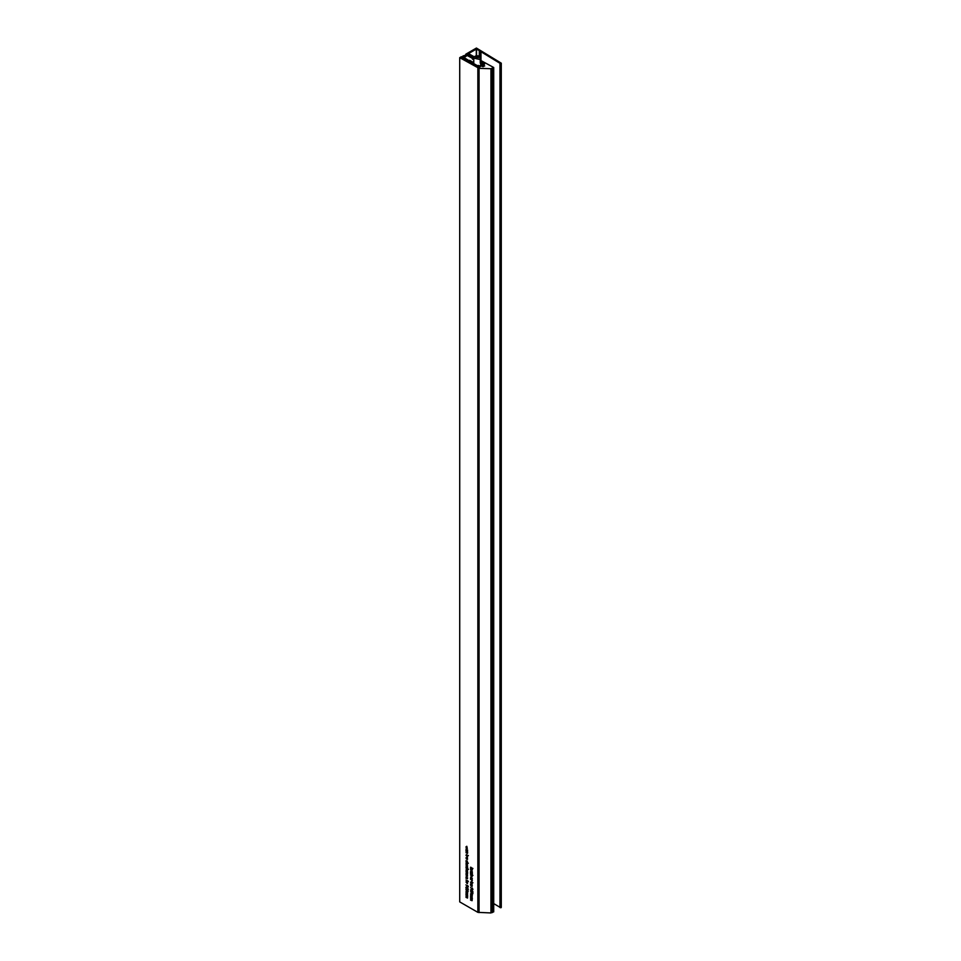 <?xml version="1.0" encoding="UTF-8"?>
<svg xmlns="http://www.w3.org/2000/svg" width="961" height="961" viewBox="0 0 961 961"><rect width="100%" height="100%" fill="white"/><g stroke="black" fill="none" stroke-linecap="round" stroke-linejoin="round"><path stroke-width="1.44" d="M480.224 61.672L484.524 64.147L482.975 65.108L484.656 65.985L482.458 66.513L481.677 65.792L478.782 67.462L461.076 57.828L462.265 57.143L461.448 56.675L459.766 57.648L479.058 68.375L490.987 68.712L493.678 67.546L480.224 60.171M467.358 850.917L465.953 850.353L466.181 848.695L467.563 850.797M466.265 854.701L468.367 855.662L467.358 855.326L467.442 856.924L465.917 855.302L466.481 854.569M467.25 861.032L467.454 862.161L465.917 860.732L467.25 861.032M472.247 894.006L470.614 891.712L471.575 893.021L472.259 892.301L472.98 893.586L472.247 894.006L472.98 893.586M472.247 889.814L470.614 887.52L471.575 888.829L472.259 888.108L472.98 889.393L472.247 889.814L472.98 889.393M470.554 884.156L472.283 885.153L470.77 884.036M471.863 885.429L472.067 886.559L470.53 885.129L471.863 885.429M470.554 871.471L472.283 872.216L472.259 873.141L470.77 871.339M470.878 874.45L472.98 875.411L471.971 875.075L472.043 876.672L470.53 875.051L471.094 874.33M470.554 879.363L472.283 880.12L472.259 881.045L470.77 879.243M466.806 864.552L467.418 866.69L465.917 865.068L466.806 864.552M467.671 868.612L468.367 869.369L467.671 869.561L465.953 867.963L467.671 868.612M465.953 871.675L467.671 872.42L467.526 873.861L465.953 873.177L467.49 873.273L466.157 871.555M467.334 878.762L465.953 878.21L466.181 876.54L467.563 878.642M465.953 891.135L467.671 891.892L467.551 894.571L465.953 893.862L467.49 894.042L465.953 892.505L467.49 892.673L466.157 891.015M470.554 867.339L472.98 868.492L471.575 867.927L472.283 869.597L471.467 868.071L470.554 868.708L471.346 867.807L470.77 867.218M467.647 887.159L466.001 884.865L466.962 886.174L467.647 885.441L468.367 886.727L467.647 887.159L468.367 886.739M467.671 880.708L468.367 881.453L467.671 881.645L465.953 880.06L467.671 880.708M459.766 57.648L459.766 901.886L477.797 912.301L490.987 912.95L493.546 911.593M470.554 897.322L472.283 898.079L472.151 900.757L470.554 900.049L472.103 900.229L470.554 898.691L472.103 898.859L470.77 897.202M466.806 881.501L467.418 883.639L465.917 882.018L466.806 881.501M467.13 887.52L468.307 889.598L468.067 888.529L467.442 888.024L466.722 888.781L465.893 887.351L466.553 886.907L466.734 888.553L467.13 887.52M465.953 894.667L467.671 895.424L467.551 898.103L465.953 897.394L467.49 897.562L465.953 896.024L467.49 896.205L466.157 894.547M467.647 891.352L465.893 889.177L466.962 890.366L467.647 889.634L468.163 891.4L467.659 889.886L466.962 890.366M466.77 874.378L466.397 875.843L465.917 874.642L467.382 874.726L467.466 876.252L466.77 876.168L466.962 874.27M466.77 869.633L466.397 871.086L465.917 869.897L467.382 869.969L467.466 871.495L466.77 871.411L466.962 869.513M465.953 866.774L467.671 867.531L467.647 868.456L466.157 866.654M465.953 862.065L468.367 863.218L467.346 862.87L467.526 864.251L465.953 863.567L467.49 863.663L466.157 861.933M471.959 879.195L470.554 878.63L470.794 876.973L472.175 879.075M472.067 874.162L472.283 873.237L472.283 874.738L470.77 872.696L470.554 873.705L470.554 872.132L472.283 874.042M470.53 869.825L472.283 869.945L470.734 869.945L472.283 871.723L470.794 869.669M470.878 881.79L472.98 882.751L471.971 882.414L472.043 884.012L470.53 882.39L471.094 881.657M471.743 890.186L472.92 892.264L472.68 891.195L472.055 890.691L471.334 891.448L470.494 890.018L471.166 889.574L471.334 891.207L471.743 890.186M470.554 893.802L472.283 894.547L472.151 897.238L470.554 896.529L472.103 896.697L470.554 895.159L472.103 895.328L470.77 893.67M466.77 857.5L466.397 858.966L465.917 857.765L467.382 857.837L467.466 859.374L466.77 859.278L466.962 857.38M465.953 851.158L467.671 851.914L467.526 853.344L465.953 852.659L467.49 852.767L466.157 851.038M466.794 846.305L467.298 848.623L466.818 846.557L466.313 848.046L465.917 846.893L466.794 846.305M474.29 56.795L468.536 53.528L476.488 49.047L500.008 63.342L501.234 63.186L476.392 48.05L465.833 54.14L465.833 54.909M465.833 54.14L466.65 54.681M466.65 54.609L467.827 53.924L467.827 54.633M467.827 53.924L469.845 55.101L469.34 55.522M469.34 55.39L473.845 57.984M493.678 903.604L500.008 907.34M500.032 63.414L500.008 907.58L501.234 907.424L501.101 63.378L501.089 907.628M467.671 885.453L466.95 885.874M467.19 886.054L467.971 886.943L467.659 885.694L466.962 886.174M466.553 886.967L465.893 887.351M471.575 867.771L470.554 868.36M467.671 889.646L466.95 890.066M466.974 876.036L466.974 874.522L466.77 876.168M466.974 871.291L466.974 869.777L466.77 871.411M471.815 885.405L471.214 885.754L471.815 885.405M471.935 885.477L471.022 885.994M472.283 888.12L471.551 888.541M472.283 892.313L471.551 892.733M471.803 892.913L472.572 893.802L472.271 892.553L471.575 893.021M467.322 861.08L466.421 861.597M466.974 859.158L466.974 857.644L466.77 859.278M470.734 882.51L471.899 883.748L471.419 882.102L470.734 882.51M467.49 878.054L466.325 876.816L466.806 878.462L467.683 877.934M470.734 875.171L471.899 876.408L471.419 874.762L470.734 875.171M467.49 850.197L466.325 848.959L466.806 850.605L467.683 850.089M472.103 878.474L470.938 877.237L471.419 878.883L472.295 878.366M466.133 855.422L467.286 856.659L466.818 855.014L466.133 855.422M467.49 865.981L466.325 864.744L466.806 866.366L467.683 865.861M467.49 882.919L466.325 881.693L466.806 883.315L467.683 882.811M471.803 888.721L472.572 889.61L471.803 888.721M467.19 890.258L467.971 891.135M480.512 65.42L481.017 63.126L480.224 62.633L481.653 64.759M481.041 64.099L481.041 65.108M481.653 63.738L482.53 64.255L478.95 66.309L478.073 65.804L478.686 65.456L478.686 66.153M478.686 65.456L477.293 65.636L462.433 57.119L461.76 58.213M461.76 57.516L478.41 67.054L484.008 64.207L480.224 61.852M473.833 58.128L467.286 54.321L466.614 55.245M466.614 54.705L473.833 58.909M475.431 56.663L475.863 57.588L478.626 57.155L478.206 56.231L475.431 56.663M476.608 57.696L476.608 55.99M478.206 57.408L478.206 56.231M463.358 56.459L465.436 55.041L466.722 55.882L464.607 57.155L463.358 56.567M473.833 59.834L472.307 58.957M472.307 58.837L473.833 59.654M473.833 59.138L466.289 55.065L462.938 55.918L463.058 57.48M463.058 56.939L474.049 63.738M473.833 63.054L469.689 60.483M469.689 60.351L473.833 62.753M465.653 55.257L465.653 56.543M465.629 55.029L465.629 56.567M465.46 55.245L465.46 56.663M477.797 68.063L477.797 912.301M483.047 65.204L483.047 66.705M483.239 65.24L483.239 66.717M479.058 68.375L479.058 912.626M490.987 68.712L490.987 912.95M492.428 68.387L492.428 912.626M493.546 67.738L493.546 911.989M476.296 49.047L476.296 55.69M476.488 49.047L476.488 55.666M479.239 50.633L479.239 56.267M479.719 50.957L479.719 56.723M480.572 51.63L480.572 60.363M480.98 51.906L480.98 60.591M499.9 63.006L499.9 907.256M500.825 63.534L500.825 907.785M475.779 56.194L478.278 57.624L475.779 56.194M479.287 59.378L473.833 58.08L474.362 56.699L476.224 55.702L478.494 55.882L480.224 58.08L479.287 59.378M482.975 65.108L482.975 66.693M493.678 67.546L493.678 911.797M500.008 63.342L500.008 907.58M501.234 63.186L501.234 907.424M473.833 63.618L473.833 58.08M480.224 63.198L480.224 58.08M462.685 56.387L462.685 57.264"/></g></svg>
